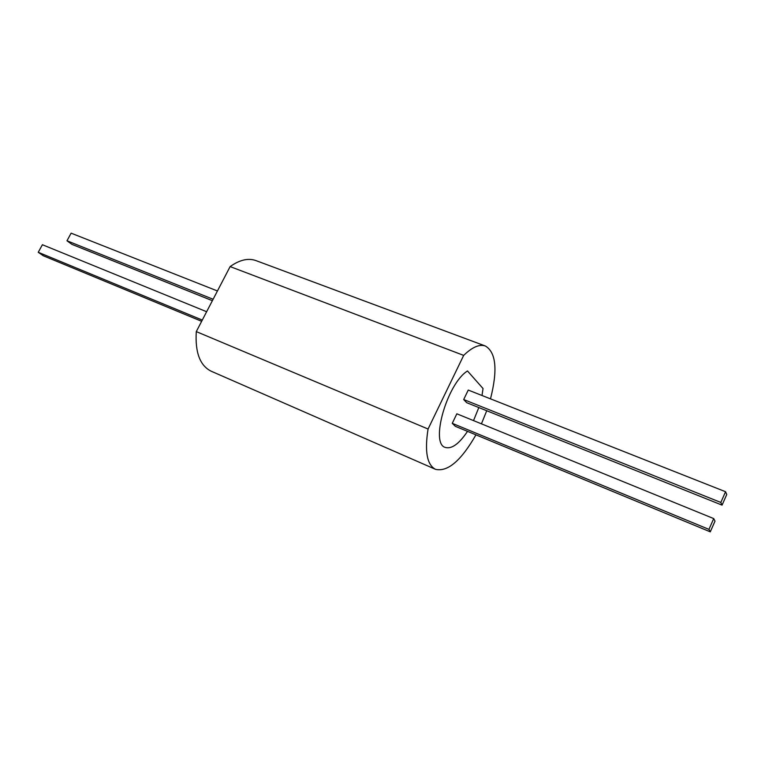 <?xml version="1.0" encoding="UTF-8"?>
<svg xmlns="http://www.w3.org/2000/svg" width="765" height="765" viewBox="0 0 765 765"><rect width="100%" height="100%" fill="white"/><g stroke="black" fill="none" stroke-linecap="round" stroke-linejoin="round"><path stroke-width="1.15" d="M483.031 388.524L482.007 395.495L483.031 388.534L467.482 370.968L483.031 388.524M478.814 407.554L473.525 420.607L478.814 407.563M467.52 431.355C459.057 443.92 451.646 449.275 445.278 447.429C451.656 449.284 459.067 443.92 467.52 431.355M463.695 399.54L466.717 402.706L722.064 505.13L720.831 502.452L463.695 399.54L468.247 390.064L725.555 491.723L720.831 502.452M452.258 423.332L455.376 426.334L710.283 531.838L708.954 529.38L452.258 423.332L456.839 413.798L713.716 518.584L708.954 529.38M490.499 398.852C497.795 370.088 496.102 352.483 485.421 346.029C479.531 343.954 472.282 347.071 463.676 355.39L428.065 429.022L196.289 331.599C195.018 352.407 199.971 365.613 211.15 371.197L435.476 469.318C447.659 472.168 461.152 460.673 475.945 434.845M485.421 346.029L255.95 260.597C248.271 257.843 239.665 259.842 230.131 266.583L196.289 331.599M463.676 355.39L230.131 266.583M428.065 429.022C424.527 451.417 426.994 464.852 435.476 469.318M481.434 423.829L486.731 410.738M467.482 370.968C447.133 383.523 429.978 443.652 445.287 447.429M213.129 299.258L66.985 240.774L71.126 233.162L217.442 290.968M212.374 300.693L71.9 244.351L66.985 240.774M202.295 320.066L38.25 252.287L42.391 244.724L206.636 311.728M201.644 321.31L43.299 255.768L38.25 252.287M722.064 505.13L726.75 494.496L725.555 491.723M710.283 531.838L715.007 521.137L713.716 518.584"/></g></svg>
